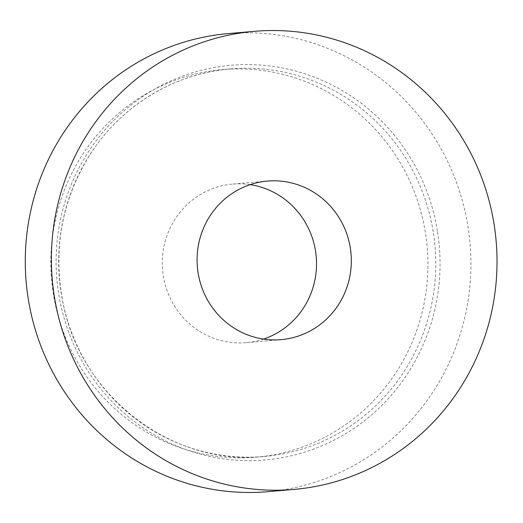 <?xml version="1.0" encoding="UTF-8"?>
<svg xmlns="http://www.w3.org/2000/svg" width="523" height="523" viewBox="0 0 523 523"><rect width="100%" height="100%" fill="white"/><g stroke="black" fill="none" stroke-linecap="round" stroke-linejoin="round"><path stroke-width="0.39" stroke-dasharray="2.62 1.96" d="M267.874 491.672A229.891 222.772 85.1 0 0 467.869 225.943A229.891 222.772 85.1 0 0 228.316 33.583M425.356 232.343A194.523 188.496 85.1 0 0 222.654 69.572A194.523 188.496 85.1 0 0 51.594 279.596A194.523 188.496 85.1 0 0 256.126 457.187A194.523 188.496 85.1 0 0 425.356 232.343M250.131 184.652A79.581 77.116 85.1 0 0 232.545 184.096A79.581 77.116 85.1 0 0 162.561 270.012A79.581 77.116 85.1 0 0 246.241 342.663A79.581 77.116 85.1 0 0 263.468 339.1M433.188 231.663A194.523 188.496 85.1 0 0 230.486 68.899A194.523 188.496 85.1 0 0 59.426 278.922A194.523 188.496 85.1 0 0 263.965 456.507A194.523 188.496 85.1 0 0 433.188 231.663M437.437 231.022A198.06 191.928 85.1 0 0 126.004 109.137A198.06 191.928 85.1 0 0 180.84 447.721A198.06 191.928 85.1 0 0 437.437 231.022M256.126 457.187L263.965 456.507C171.322 466.627 78.751 394.793 62.433 299.731C53.215 248.248 62.047 200.44 88.936 156.292C119.702 106.646 173.512 73.455 230.486 68.899L222.654 69.572M267.358 181.089L232.545 184.096M281.054 339.656L246.241 342.663"/><path stroke-width="0.78" d="M493.98 223.687A229.891 222.772 85.1 0 0 254.426 31.328A229.891 222.772 85.1 0 0 52.261 279.537A229.891 222.772 85.1 0 0 293.985 489.417A229.891 222.772 85.1 0 0 493.98 223.687M254.426 31.328L228.316 33.583A229.891 222.772 85.1 0 0 26.15 281.792A229.891 222.772 85.1 0 0 267.874 491.672L293.985 489.417M263.468 339.1A79.581 77.116 85.1 0 0 315.467 250.68A79.581 77.116 85.1 0 0 250.131 184.652M350.279 247.673A79.581 77.116 85.1 0 0 267.358 181.089A79.581 77.116 85.1 0 0 197.38 267.005A79.581 77.116 85.1 0 0 281.054 339.656A79.581 77.116 85.1 0 0 350.279 247.673"/></g></svg>
